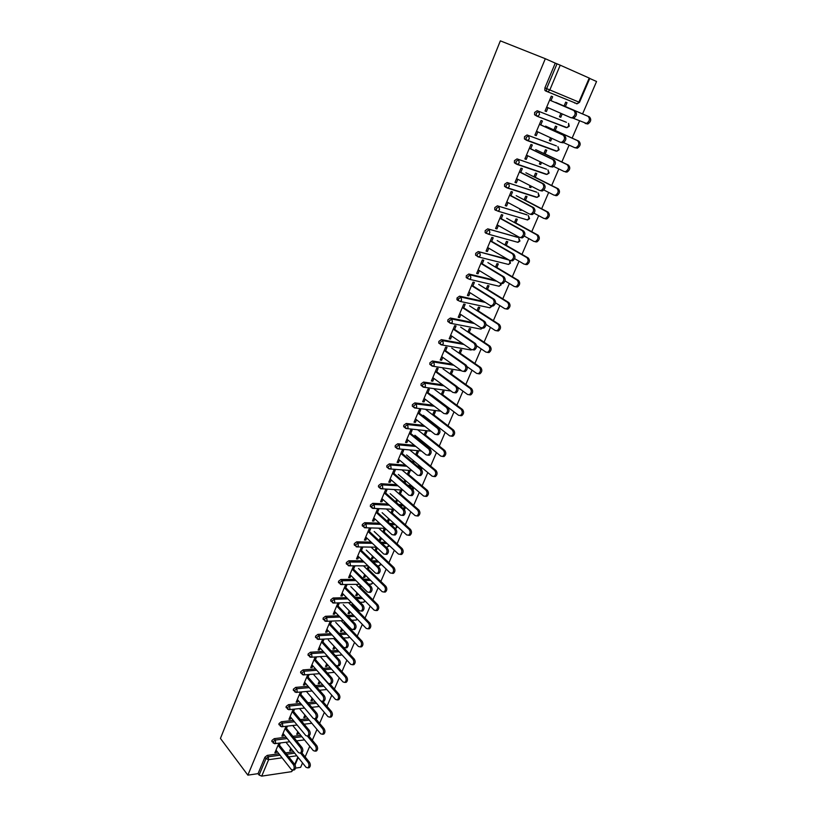 <?xml version="1.0" encoding="UTF-8"?>
<svg xmlns="http://www.w3.org/2000/svg" width="817" height="817" viewBox="0 0 817 817"><rect width="100%" height="100%" fill="white"/><g stroke="black" fill="none" stroke-linecap="round" stroke-linejoin="round"><path stroke-width="1.23" d="M295.529 768.113L300.636 767.357L302.545 762.925M305.139 756.92L309.735 746.268M312.339 740.233L316.996 729.428M319.61 723.362L324.339 712.404M326.974 706.307L331.773 695.196M334.408 689.068L339.28 677.783M341.935 671.625L346.878 660.177M349.543 653.998L354.558 642.376M357.243 636.157L362.329 624.372M365.025 618.122L370.183 606.153M372.889 599.882L378.138 587.729M380.855 581.428L386.175 569.102M388.912 562.77L394.315 550.249M397.052 543.877L402.536 531.173M405.303 524.78L410.869 511.871M413.637 505.447L419.295 492.345M422.083 485.89L427.822 472.583M430.62 466.098L436.441 452.587M439.26 446.062L445.183 432.346M448.002 425.79L454.017 411.86M456.856 405.273L462.963 391.129M465.823 384.511L472.022 370.142M474.891 363.483L481.193 348.89M484.072 342.2L490.476 327.372M493.376 320.652L499.871 305.589M502.782 298.838L509.389 283.53M512.32 276.738L519.03 261.195M521.971 254.373L528.783 238.574M531.744 231.711L538.669 215.657M541.651 208.764L548.687 192.444M551.679 185.51L558.828 168.935M561.841 161.97L569.112 145.12M572.135 138.104L579.519 120.977M582.562 113.941L596.563 81.496L589.741 78.463M220.437 738.425L500.341 40.85L545.317 58.712L247.868 775.149L220.437 738.425M589.22 78.075L560.227 65.176L549.831 89.941L578.896 102.115L589.22 78.075L589.792 78.35L579.488 102.36L578.896 102.115L577.2 103.779L545.501 90.912L544.837 90.258L544.908 87.868L555.264 63.134L545.317 58.712M544.908 87.868L546.634 88.593L557.01 63.828L555.264 63.134M557.01 63.828L560.227 65.176M282.09 757.819L268.619 759.687L261.716 776.13L291.598 771.657L292.231 770.176M545.062 110.969L546.399 111.561L545.041 111.02L551.291 96.181L552.649 96.743L550.985 100.675M564.057 106.006L565.701 102.135L567.018 102.687L565.374 106.547M560.922 113.349L559.471 116.77L560.799 117.291L559.492 116.719M546.399 111.561L548.023 107.711M560.799 117.291L562.229 113.92M272.173 741.816L271.908 740.488L274.206 738.67L286.083 737.189M292.915 736.342L300.799 735.361M247.868 775.149L258.039 773.648L264.912 757.216L267.21 755.398L278.934 753.805M285.593 752.896L293.63 751.803M575.413 103.034L574.586 103.013M286.032 726.303L281.885 736.137L283.274 735.974L283.897 734.483M285.95 729.632L287.421 726.139M297.797 731.705L296.683 734.309L298.042 734.146L298.644 732.737M286.44 707.89L286.134 706.491L288.452 704.673L300.666 703.437M307.866 702.702L315.382 701.946M300.452 692.03L296.152 702.263L297.531 702.13L298.205 700.526M300.299 695.563L301.841 691.907M312.094 698.106L310.95 700.782L312.308 700.649L312.962 699.117M301.024 673.208L300.676 671.727L303.005 669.909L315.597 668.939M323.226 668.347L330.323 667.806M315.199 657.001L310.726 667.632L312.114 667.53L312.84 665.814M314.974 660.739L316.587 656.899M326.698 663.772L325.534 666.509L326.892 666.406L327.597 664.762M329.159 657.981L328.832 658.757M315.944 637.74L315.546 636.177L317.895 634.36L330.926 633.686M339.045 633.257L345.642 632.92M329.986 625.128L331.631 621.216L330.242 621.277L325.636 632.215L327.025 632.144L327.801 630.316M341.639 628.661L340.444 631.47L341.802 631.398L342.558 629.641M345.183 623.473L345.458 622.83M344.539 621.86L343.824 623.534M331.222 601.465L330.762 599.801L333.132 597.993L346.653 597.646M355.344 597.421L361.38 597.268M345.336 588.7L346.99 584.778L345.591 584.798L340.883 595.991L342.272 595.961L343.099 594M356.917 592.764L355.691 595.634L357.049 595.603L357.856 593.714M360.511 587.494L361.216 585.84M360.266 584.901L359.143 587.525M346.847 564.353L346.326 562.586L348.716 560.779L362.83 560.809M372.195 560.83L377.546 560.84M361.043 551.424L362.697 547.502L361.308 547.482L356.488 558.94L357.877 558.94L358.755 556.857M374.819 550.689L376.106 547.666L377.005 547.676M372.542 556.05L371.296 558.991L372.644 558.991L373.512 556.98M376.177 550.699L377.342 547.982M362.84 526.362L362.268 524.504L364.658 522.696L379.486 523.156M389.668 523.472L394.192 523.615M377.117 513.28L378.771 509.348L377.383 509.287L372.45 521.011L373.839 521.062L374.778 518.836M390.863 512.994L392.18 509.9L393.539 509.961L392.221 513.045M387.493 521.501L388.606 521.542L389.525 519.387M388.524 518.489L387.309 521.338M407.846 485.359L410.849 485.543L412.309 486.697M379.231 487.483L378.455 486.799L378.577 485.512L380.988 483.715L396.674 484.675M393.569 474.228L395.234 470.286L393.845 470.183L388.79 482.193L390.179 482.275L391.18 479.916M407.274 474.422L408.623 471.256L409.981 471.358L408.633 474.514M405.038 482.959L405.906 480.907M404.885 480.039L404.017 482.081M426.882 446.511L428.945 447.675M396.01 447.655L395.162 446.95L395.275 445.582L397.716 443.784L414.474 445.347M410.43 434.236L412.085 430.293L410.706 430.15L405.528 442.436L406.907 442.569L407.969 440.057M424.084 434.93L425.463 431.703L426.811 431.836L425.432 435.073M422.175 442.722L422.685 441.527M421.633 440.68L421.123 441.874M413.208 406.866L412.279 406.141L412.391 404.681L414.842 402.893L432.979 405.191M427.689 393.273L429.344 389.331L427.965 389.137L422.665 401.729L424.043 401.903L425.167 399.237M441.292 394.488L442.702 391.19L444.05 391.374L442.64 394.672M430.845 365.087L429.813 364.331L429.926 362.768L432.387 360.991L452.373 364.229M445.377 351.3L447.032 347.358L445.653 347.113L440.22 360.021L441.609 360.246L442.794 357.417M458.919 353.077L460.359 349.686L461.707 349.931L460.267 353.301M448.962 322.276L447.777 321.49L447.89 319.804L450.381 318.038L472.951 322.541M463.505 308.285L465.159 304.343L463.79 304.047L458.214 317.272L459.593 317.547L460.859 314.555M476.975 310.634L478.445 307.172L479.793 307.458L478.323 310.92M467.579 278.413L466.211 277.566L466.313 275.768L468.815 274.001L495.296 280.333M482.081 264.187L483.746 260.245L482.377 259.888L476.668 273.45L478.037 273.787L479.375 270.611M495.48 267.139L496.991 263.595L498.329 263.932L496.818 267.476M485.89 233.233L485.114 232.518L485.206 230.598L487.729 228.842L517.621 237.349M501.138 218.956L502.802 215.014L501.434 214.605L495.582 228.525L496.95 228.903L498.36 225.553M514.455 222.551L516.007 218.925L517.335 219.313L515.793 222.939M510.329 232.253L511.534 232.937M506.52 187.685L504.508 186.317L504.6 184.254L507.132 182.518L536.779 192.199M520.695 172.561L522.359 168.619L520.991 168.159L514.986 182.426L516.344 182.875L517.845 179.332M533.92 176.829L535.503 173.102L536.83 173.561L535.247 177.269M530.172 185.622L529.508 187.175L530.846 187.614L531.418 186.266M526.587 140.299L524.412 138.91L524.494 136.694L527.047 134.968L556.418 145.896M554.845 150.379L554.334 150.318M540.762 124.95L542.417 121.018L541.058 120.487L534.89 135.132L536.248 135.642L537.831 131.894M553.875 129.913L555.499 126.104L556.826 126.615L555.203 130.424M550.535 137.767L549.361 140.544L550.678 141.035L551.822 138.359M536.83 116.126L534.553 114.748L534.635 112.45L537.208 110.724L566.426 122.295M565.078 126.86L564.394 126.819M543.836 153.525L545.439 149.756L546.767 150.236L545.164 153.994M540.292 161.848L539.373 164.013L540.701 164.472L541.548 162.471M530.662 148.908L532.316 144.977L530.958 144.476L524.871 158.937L526.24 159.407L527.772 155.761M516.487 164.146L514.393 162.767L514.475 160.632L517.028 158.896L546.532 169.19M524.126 199.838L525.688 196.162L527.026 196.58L525.454 200.257M520.184 209.091L519.775 210.051L521.113 210.459L521.409 209.755M510.86 195.906L512.514 191.964L511.156 191.535L505.223 205.618L506.591 206.037L508.041 202.585M495.51 210.275L494.745 209.571L494.836 207.579L497.369 205.833L527.139 214.912M504.906 244.988L506.438 241.403L507.776 241.761L506.244 245.345M491.548 241.72L493.213 237.767L491.844 237.4L486.064 251.125L487.432 251.493L488.811 248.225M477.108 256.089L475.596 255.18L475.698 253.321L478.221 251.565L507.5 259.163M486.176 289.024L487.667 285.521L489.005 285.827L487.514 289.33M472.737 286.379L474.401 282.427L473.023 282.11L467.385 295.499L468.764 295.805L470.061 292.721M458.204 300.482L456.938 299.665L457.04 297.929L459.542 296.163L483.848 301.483M467.886 331.988L469.346 328.557L470.694 328.822L469.234 332.243M454.385 329.925L456.039 325.983L454.66 325.717L449.166 338.779L450.545 339.024L451.77 336.124M439.842 343.814L438.739 343.038L438.852 341.424L441.333 339.647L462.493 343.467M450.055 373.91L451.474 370.561L452.822 370.775L451.403 374.115M436.472 372.419L438.137 368.467L436.758 368.253L431.386 380.998L432.775 381.202L433.929 378.455M421.97 386.104L420.99 385.369L421.102 383.847L423.563 382.07L442.559 384.807M432.632 414.832L434.021 411.564L435.379 411.727L433.99 414.995M430.906 422.236L431.223 421.48M430.161 420.653L429.834 421.409M419.009 413.872L420.663 409.93L419.284 409.766L414.045 422.205L415.424 422.358L416.517 419.775M404.558 427.383L403.669 426.668L403.782 425.248L406.223 423.461L423.635 425.371M415.628 454.793L416.987 451.597L418.345 451.719L416.987 454.906M413.555 462.963L414.25 461.339M413.208 460.471L412.524 462.095M401.954 454.344L403.608 450.412L402.219 450.29L397.113 462.432L398.492 462.545L399.523 460.104M417.242 466.027L419.141 466.17L420.581 467.304M387.564 467.681L386.758 466.997L386.88 465.67L389.3 463.872L405.498 465.118M399.023 493.815L400.35 490.69L401.709 490.772L400.381 493.897M396.337 502.465L397.665 500.259M396.664 499.371L395.612 501.822M385.297 493.866L386.952 489.934L385.563 489.853L380.569 501.72L381.958 501.781L382.928 499.483M398.655 504.518L402.72 504.702M370.989 507.04L370.367 505.12L372.777 503.323L388.014 504.028M382.795 531.949L384.102 528.895L385.45 528.926L384.153 531.979M380.487 537.372L379.221 540.343L380.579 540.374L381.468 538.291M369.029 532.459L370.683 528.538L369.294 528.497L364.423 540.088L365.812 540.108L366.721 537.954M354.792 545.47L354.251 543.662L356.641 541.855L371.102 542.09M380.845 542.253L385.808 542.335M366.945 569.214L368.396 566.222M364.688 574.514L363.453 577.415L364.811 577.405L365.638 575.454M368.304 569.204L369.233 567.018M353.138 570.164L354.792 566.242L353.404 566.252L348.634 577.568L350.033 577.558L350.881 575.536M338.984 583.011L338.504 581.306L340.873 579.498L354.69 579.335M363.698 579.222L369.407 579.151M349.237 610.82L348.032 613.649L349.39 613.598L350.166 611.78M352.801 605.591L353.291 604.437M352.352 603.487L351.443 605.632M337.615 607.021L339.259 603.099L337.87 603.14L333.213 614.21L334.602 614.159L335.409 612.26M323.542 619.705L323.113 618.091L325.472 616.284L338.738 615.763M347.133 615.436L353.465 615.191M334.133 646.318L332.948 649.086L334.306 648.994L335.031 647.299M336.808 640.028L336.287 641.243M322.695 639.2L318.14 650.026L319.529 649.934L320.274 648.167M322.439 643.03L324.083 639.129M308.448 655.571L308.07 654.049L310.409 652.232L323.215 651.404M331.079 650.894L337.932 650.455M319.355 681.031L318.201 683.737L319.559 683.615L320.233 682.042M307.784 674.617L303.393 685.044L304.782 684.922L305.487 683.267M307.601 678.253L309.173 674.505M293.691 690.641L293.364 689.201L295.683 687.393L308.08 686.28M315.495 685.616L322.807 684.963M304.904 714.998L303.781 717.643L305.139 717.489L305.762 716.019M293.201 709.258L288.973 719.297L290.362 719.144L291.015 717.592M293.089 712.69L294.59 709.115M279.271 724.945L278.985 723.586L281.293 721.768L293.334 720.4M300.339 719.614L308.04 718.746M290.76 748.229L289.667 750.813L291.015 750.629L291.598 749.271M278.934 743.153L274.869 752.804L276.258 752.62L276.861 751.18M278.883 746.381L280.323 742.98M258.039 773.648L259.101 775.057L265.995 758.605L264.912 757.216M261.716 776.13L259.101 775.057M292.803 770.186L291.598 771.657M536.248 135.642L534.941 135.03M550.678 141.035L549.402 140.442M526.24 159.407L524.943 158.774M540.701 164.472L539.434 163.86M516.344 182.875L515.078 182.222M530.846 187.614L529.6 186.97M506.591 206.037L505.335 205.363M521.113 210.459L519.888 209.806M496.95 228.903L495.715 228.209M511.503 233.019L510.288 232.345M487.432 251.493L486.217 250.768M478.037 273.787L476.832 273.052M468.764 295.805L467.579 295.049M459.593 317.547L458.429 316.771M450.545 339.024L449.391 338.238M441.609 360.246L440.465 359.439M432.775 381.202L431.652 380.375M424.043 401.903L422.94 401.065M415.424 422.358L414.342 421.501M406.907 442.569L405.835 441.701M398.492 462.545L397.44 461.656M390.179 482.275L389.137 481.376M381.958 501.781L380.936 500.862M396.715 502.486L395.714 501.597M373.839 521.062L372.828 520.123M388.606 521.542L387.615 520.633M365.812 540.108L364.811 539.159M380.579 540.374L379.599 539.455M357.877 558.94L356.886 557.98M372.644 558.991L371.684 558.062M350.033 577.558L349.053 576.588M364.811 577.405L363.851 576.465M342.272 595.961L341.312 594.98M357.049 595.603L356.11 594.653M334.602 614.159L333.663 613.159M349.39 613.598L348.461 612.638M327.025 632.144L326.085 631.143M341.802 631.398L340.893 630.428M319.529 649.934L318.61 648.912M334.306 648.994L333.407 648.014M312.114 667.53L311.206 666.498M326.892 666.406L326.003 665.406M304.782 684.922L303.883 683.88M319.559 683.615L318.681 682.614M297.531 702.13L296.653 701.068M312.308 700.649L311.44 699.628M290.362 719.144L289.494 718.072M305.139 717.489L304.281 716.458M283.274 735.974L282.406 734.892M298.042 734.146L297.194 733.115M276.258 752.62L275.411 751.528M291.015 750.629L290.188 749.587M546.685 107.119L570.736 117.648L572.217 117.699C575.434 115.391 575.965 112.991 573.8 110.489L575.148 111.041C577.313 113.543 576.782 115.943 573.565 118.24L570.838 117.689M550.995 100.654L575.148 111.041M549.647 100.093L573.8 110.489M573.371 118.291L586.504 123.449C589.721 121.182 590.242 118.812 588.077 116.341L589.394 116.872C591.559 119.353 591.038 121.723 587.821 123.98L585.135 123.428M588.077 116.341L555.642 102.38M589.394 116.872L564.067 105.975M536.514 131.282L560.196 142.219L561.718 142.291C564.843 140.024 565.344 137.644 563.219 135.162L564.578 135.683C566.692 138.165 566.191 140.534 563.076 142.801L560.452 142.321M540.793 124.868L564.578 135.683M539.434 124.347L563.219 135.162M526.475 155.138L549.8 166.474L551.352 166.556C554.386 164.329 554.866 161.98 552.782 159.509L554.14 159.999C556.224 162.46 555.744 164.809 552.721 167.036L550.209 166.617M530.713 148.776L554.14 159.999M529.355 148.285L552.782 159.509M516.569 178.678L539.537 190.412L541.13 190.494C544.071 188.308 544.52 185.99 542.478 183.539L543.846 183.999C545.889 186.439 545.439 188.758 542.498 190.943L540.895 190.861M520.776 172.377L543.846 183.999M519.408 171.917L542.478 183.539M506.785 201.911L529.406 214.034L531.04 214.136C533.889 211.981 534.318 209.683 532.316 207.252L533.685 207.671C535.686 210.112 535.258 212.4 532.398 214.544L530.774 214.452M510.952 195.671L533.685 207.671M509.594 195.243L532.316 207.252M497.124 224.859L519.418 237.349L521.072 237.461C523.84 235.347 524.248 233.08 522.288 230.649L523.656 231.048C525.617 233.468 525.208 235.735 522.441 237.849L520.786 237.737M501.26 218.67L523.656 231.048M499.892 218.272L522.288 230.649M563.597 142.577L574.535 147.611L576.056 147.683C579.171 145.457 579.662 143.118 577.548 140.657L578.865 141.167C580.989 143.618 580.489 145.957 577.374 148.183L574.79 147.714M577.548 140.657L545.593 126.155M578.865 141.167L553.916 129.842M553.732 166.464L564.169 171.519L565.732 171.601C568.755 169.415 569.224 167.107 567.151 164.656L568.469 165.136C570.552 167.577 570.082 169.885 567.059 172.07L565.497 171.989M567.151 164.656L535.666 149.623M568.469 165.136L543.887 153.392M543.887 190.004L553.946 195.12L555.54 195.212C558.481 193.067 558.92 190.78 556.888 188.349L558.215 188.788C560.248 191.219 559.808 193.506 556.867 195.651L555.274 195.559M556.888 188.349L525.872 172.785M558.215 188.788L533.991 176.646M534.073 213.206L543.856 218.415L545.48 218.527C548.33 216.413 548.758 214.146 546.757 211.726L548.084 212.144C550.086 214.554 549.657 216.822 546.808 218.925L545.184 218.823M546.757 211.726L516.201 195.671M548.084 212.144L524.228 199.603M524.33 236.093L533.889 241.413L535.543 241.536C538.311 239.452 538.72 237.216 536.749 234.816L538.086 235.194C540.047 237.594 539.649 239.83 536.881 241.903L535.227 241.791M536.749 234.816L506.642 218.262M538.086 235.194L514.577 222.275M487.586 247.51L509.553 260.357L511.228 260.49C513.924 258.407 514.302 256.17 512.382 253.75L513.75 254.118C515.68 256.528 515.292 258.764 512.596 260.848L510.921 260.715M491.691 241.383L513.75 254.118M490.323 241.005L512.382 253.75M514.649 258.652L524.054 264.116L525.739 264.248C528.425 262.206 528.803 259.99 526.883 257.6L528.221 257.958C530.141 260.337 529.763 262.553 527.077 264.596L525.392 264.463M526.883 257.6L497.216 240.566M528.221 257.958L505.049 244.661M478.17 269.876L499.81 283.08L501.515 283.223C504.13 281.181 504.498 278.954 502.608 276.555L503.977 276.892C505.866 279.291 505.498 281.508 502.884 283.55L501.189 283.407M482.244 263.799L503.977 276.892M480.876 263.452L502.608 276.555M505.039 280.905L514.342 286.532L516.048 286.675C518.662 284.663 519.02 282.478 517.13 280.098L518.478 280.425C520.358 282.794 520 284.99 517.386 286.992L515.69 286.849M517.13 280.098L487.892 262.604M518.478 280.425L495.643 266.771M468.866 291.965L490.19 305.507L491.916 305.67C494.459 303.658 494.806 301.463 492.957 299.073L494.326 299.379C496.185 301.759 495.837 303.955 493.294 305.966L491.568 305.813M472.92 285.94L494.326 299.379M471.542 285.623L492.957 299.073M495.5 302.841L504.753 308.673L506.479 308.826C509.022 306.845 509.359 304.68 507.51 302.31L508.848 302.607C510.707 304.976 510.359 307.141 507.827 309.112L506.101 308.959M507.51 302.31L478.691 284.367M508.848 302.607L486.35 288.605M459.685 313.779L480.702 327.658L482.438 327.821C484.91 325.85 485.237 323.675 483.429 321.295L484.808 321.581C486.615 323.951 486.289 326.126 483.827 328.097L482.081 327.934M463.699 307.805L484.808 321.581M462.32 307.519L483.429 321.295M458.306 298.746L457.632 300.35M486.013 324.451L495.286 330.528L497.032 330.691C499.493 328.751 499.82 326.606 498.002 324.247L499.35 324.523C501.168 326.871 500.841 329.016 498.38 330.956L496.654 330.803M498.002 324.247L469.601 305.864M499.35 324.523L477.169 310.174M450.616 335.327L471.327 349.523L473.084 349.707C475.484 347.766 475.8 345.611 474.013 343.242L475.402 343.497C477.179 345.867 476.873 348.011 474.463 349.952L472.767 349.809M454.599 329.404L475.402 343.497M453.221 329.139L474.013 343.242M476.566 345.744L485.931 352.107L487.698 352.301C490.098 350.381 490.404 348.256 488.617 345.908L489.965 346.163C491.752 348.502 491.446 350.626 489.046 352.536L487.351 352.393M488.617 345.908L460.625 327.096M489.965 346.163L468.1 331.477M441.66 356.61L462.065 371.122L463.842 371.316C466.18 369.407 466.476 367.272 464.73 364.923L466.109 365.148C467.855 367.497 467.559 369.631 465.23 371.541L463.556 371.408M445.612 350.738L466.109 365.148M444.234 350.493L464.73 364.923M467.12 366.69L476.699 373.43L478.476 373.635C480.805 371.745 481.101 369.641 479.354 367.303L480.702 367.527C482.449 369.856 482.163 371.96 479.824 373.839L478.17 373.726M479.354 367.303L451.75 348.083M480.702 367.527L459.144 352.525M432.806 377.628L452.924 392.446L454.712 392.66C456.989 390.781 457.265 388.667 455.549 386.318L456.938 386.523C458.654 388.872 458.368 390.975 456.1 392.854L454.466 392.742M436.727 371.806L456.938 386.523M435.349 371.592L455.549 386.318M457.54 387.176L467.569 394.488L469.367 394.703C471.634 392.854 471.909 390.761 470.194 388.443L471.542 388.637C473.268 390.955 472.992 393.038 470.715 394.897L469.101 394.795M470.194 388.443L442.988 368.814M471.542 388.637L450.3 373.318M424.064 398.4L443.897 413.514L445.694 413.739C447.91 411.891 448.165 409.797 446.49 407.458L447.879 407.632C449.554 409.971 449.289 412.064 447.083 413.913L445.49 413.81M427.965 392.62L447.879 407.632M426.576 392.436L446.49 407.458M431.846 395.152L458.562 415.291L460.369 415.516C462.575 413.698 462.841 411.625 461.145 409.317L462.504 409.491C464.189 411.799 463.923 413.862 461.717 415.679L460.134 415.598M461.145 409.317L434.327 389.29M462.504 409.491L441.558 393.865M415.434 418.917L434.981 434.317L436.789 434.562C438.933 432.744 439.189 430.671 437.534 428.343L438.923 428.486C440.577 430.814 440.322 432.887 438.178 434.705L436.615 434.624M419.295 413.188L438.923 428.486M417.906 413.024L437.534 428.343M423.318 415.322L449.656 435.839L451.474 436.084C453.619 434.287 453.874 432.244 452.22 429.936L453.568 430.079C455.222 432.387 454.977 434.43 452.832 436.227L451.28 436.155M452.22 429.936L425.769 409.531M453.568 430.079L432.918 414.168M406.897 439.189L426.168 454.865L427.985 455.13C430.079 453.343 430.314 451.28 428.7 448.962L430.089 449.095C431.703 451.413 431.468 453.466 429.374 455.253L427.853 455.181M410.737 433.51L430.089 449.095M409.348 433.367L428.7 448.962M414.883 435.257L440.863 456.141L442.681 456.407C444.775 454.64 445.01 452.608 443.386 450.31L444.744 450.433C446.368 452.73 446.133 454.752 444.04 456.519L442.528 456.458M443.386 450.31L417.61 429.773M444.744 450.433L424.38 434.225M398.461 459.215L417.467 475.167L419.284 475.453C421.327 473.686 421.552 471.654 419.958 469.336L421.358 469.438C422.94 471.756 422.716 473.789 420.684 475.545L419.182 475.494M402.27 453.578L421.358 469.438M400.881 453.466L419.958 469.336M406.56 454.957L432.173 476.199L434.001 476.474C436.043 474.738 436.268 472.726 434.675 470.439L436.033 470.541C437.626 472.818 437.401 474.83 435.359 476.577L433.878 476.525M434.675 470.439L409.766 449.973M436.033 470.541L415.945 454.058M390.128 479.007L408.868 495.225L410.696 495.521C412.677 493.795 412.891 491.773 411.339 489.465L412.728 489.546C414.29 491.844 414.076 493.866 412.085 495.602L410.624 495.551M393.917 473.421L412.728 489.546M392.528 473.319L411.339 489.465M398.318 474.432L423.584 496.011L425.422 496.317C427.403 494.602 427.618 492.6 426.055 490.323L427.414 490.404C428.976 492.682 428.772 494.673 426.78 496.389L425.33 496.348M426.055 490.323L401.944 469.898M427.414 490.404L407.612 473.646M381.896 498.574L400.371 515.037L402.209 515.364C404.139 513.648 404.344 511.646 402.812 509.348L404.201 509.41C405.732 511.708 405.528 513.709 403.598 515.415L402.168 515.374M385.655 493.029L404.201 509.41M384.266 492.947L402.812 509.348M390.189 493.672L415.107 515.598L416.946 515.915C418.876 514.23 419.08 512.249 417.538 509.971L418.896 510.033C420.438 512.3 420.234 514.281 418.304 515.966L416.884 515.935M417.538 509.971L394.151 489.567M418.896 510.033L399.37 493.008M373.757 517.896L391.976 534.624L393.814 534.961C395.704 533.276 395.888 531.295 394.386 528.997L395.775 529.038C397.287 531.326 397.093 533.307 395.203 534.992L393.804 534.961L395.203 534.992M377.485 512.402L395.775 529.038M376.096 512.351L394.386 528.997M409.123 529.396L410.491 529.426C411.993 531.693 411.809 533.654 409.92 535.319L408.531 535.298C410.451 533.624 410.634 531.663 409.123 529.396L386.41 508.991M382.142 512.698L406.713 534.951L409.92 535.319M410.491 529.426L391.22 512.147M365.72 537.004L383.684 553.977L385.522 554.324C387.36 552.67 387.544 550.699 386.063 548.411L387.452 548.432C388.933 550.709 388.749 552.68 386.911 554.334L385.542 554.314L386.911 554.334M369.417 531.55L387.452 548.432M368.028 531.52L386.063 548.411M400.81 548.585L402.178 548.605C403.659 550.862 403.475 552.803 401.637 554.437L400.279 554.426C402.117 552.792 402.291 550.842 400.81 548.585L378.72 528.18M374.186 531.51L398.43 554.079L401.637 554.437M402.178 548.605L383.173 531.07M357.764 555.897L375.483 573.095L377.321 573.463C379.119 571.839 379.282 569.878 377.832 567.601L379.231 567.601C380.681 569.878 380.508 571.829 378.72 573.452L377.372 573.442M361.441 550.484L379.231 567.601M360.052 550.464L377.832 567.601M392.589 567.56L393.957 567.549C395.408 569.806 395.244 571.737 393.447 573.34L392.119 573.34C393.876 571.737 394.049 569.806 392.589 567.56L371.081 547.135M366.322 550.107L390.24 572.983L393.447 573.34M393.957 567.549L375.207 549.78M349.911 574.565L367.384 591.998L369.223 592.386C370.969 590.773 371.132 588.832 369.703 586.565L371.102 586.545C372.532 588.812 372.368 590.752 370.612 592.356L369.294 592.345M353.557 569.194L371.102 586.545M352.168 569.204L369.703 586.565M358.551 568.489L382.142 591.671L383.99 592.059C385.736 590.466 385.9 588.557 384.47 586.31L385.838 586.279C387.268 588.526 387.105 590.446 385.348 592.029L384.051 592.029M384.47 586.31L363.504 565.854M385.838 586.279L367.344 568.275M342.139 593.019L359.378 610.677L361.216 611.085C362.922 609.502 363.075 607.572 361.676 605.305L363.065 605.264C364.464 607.521 364.311 609.451 362.605 611.034L361.318 611.024M345.754 587.689L363.065 605.264M344.365 587.719L361.676 605.305M350.861 586.667L374.145 610.146L375.983 610.544C377.689 608.982 377.842 607.082 376.443 604.835L377.801 604.794C379.211 607.031 379.057 608.931 377.352 610.503L376.075 610.503M376.443 604.835L355.977 584.349M377.801 604.794L359.562 586.555M334.459 611.269L351.453 629.131L353.291 629.56C354.956 627.997 355.109 626.088 353.73 623.831L355.129 623.769C356.498 626.026 356.355 627.936 354.69 629.498L353.424 629.488M338.054 605.979L355.129 623.769M336.665 606.02L353.73 623.831M343.263 604.641L366.23 628.406L368.069 628.824C369.744 627.282 369.887 625.393 368.508 623.157L369.866 623.095C371.245 625.332 371.102 627.221 369.437 628.763L368.181 628.763M368.508 623.157L348.522 602.64M369.866 623.095L351.872 604.631M326.861 629.304L343.63 647.391L345.468 647.83C347.092 646.298 347.235 644.399 345.877 642.142L347.276 642.06C348.624 644.317 348.491 646.206 346.868 647.748L345.622 647.748M330.436 624.055L347.276 642.06M329.047 624.117L345.877 642.142M335.746 622.411L358.408 646.461L360.246 646.901C361.88 645.379 362.013 643.5 360.654 641.274L362.023 641.192C363.381 643.418 363.238 645.287 361.614 646.809L360.379 646.819M360.654 641.274L341.138 620.706M362.023 641.192L344.263 622.503M319.355 647.146L335.899 665.426L337.727 665.896C339.321 664.374 339.443 662.495 338.126 660.248L339.515 660.146C340.842 662.393 340.709 664.272 339.126 665.784L337.901 665.794M322.899 641.937L339.515 660.146M321.51 642.019L338.126 660.248M328.311 639.987L350.677 664.313L352.515 664.762C354.098 663.261 354.231 661.402 352.893 659.176L354.261 659.084C355.599 661.3 355.466 663.159 353.873 664.66L352.668 664.681M352.893 659.176L333.806 638.567M354.261 659.084L336.737 640.181M311.931 664.783L328.25 683.267L330.078 683.747C331.631 682.256 331.753 680.387 330.446 678.141L331.845 678.018C333.152 680.265 333.03 682.134 331.477 683.625L330.272 683.635M315.454 659.615L331.845 678.018M314.065 659.717L330.446 678.141M320.958 657.379L343.028 681.96L344.856 682.43C346.418 680.949 346.541 679.101 345.223 676.885L346.592 676.772C347.899 678.988 347.776 680.837 346.224 682.307L345.04 682.328M345.223 676.885L326.545 656.225M346.592 676.772L336.859 666.018M304.588 682.226L320.693 700.904L322.511 701.405C324.032 699.934 324.145 698.075 322.868 695.839L324.257 695.696C325.544 697.932 325.421 699.791 323.91 701.262L322.725 701.272M308.08 677.099L324.257 695.696M306.692 677.211L322.868 695.839M313.697 674.576L335.47 699.413L337.298 699.903C338.81 698.443 338.932 696.605 337.646 694.399L339.004 694.266C340.291 696.472 340.178 698.31 338.657 699.761L337.492 699.781M337.646 694.399L319.355 673.678M339.004 694.266L329.802 683.86M297.327 699.475L313.217 718.337L315.035 718.858C316.516 717.408 316.628 715.559 315.362 713.333L316.761 713.18C318.017 715.406 317.905 717.244 316.424 718.705L315.525 718.807M300.799 694.389L316.761 713.18M299.41 694.511L315.362 713.333M306.498 691.58L327.995 716.662L329.813 717.183C331.293 715.743 331.406 713.915 330.139 711.709L331.508 711.556C332.774 713.762 332.662 715.58 331.181 717.02L330.272 717.122M330.139 711.709L321.193 701.333M331.508 711.556L322.715 701.384M290.137 716.529L305.824 735.586L307.631 736.117C309.081 734.687 309.183 732.859 307.948 730.623L309.347 730.459C310.583 732.686 310.48 734.514 309.03 735.943L308.162 736.056M293.589 711.484L309.347 730.459M292.2 711.627L307.948 730.623M299.543 708.594L320.601 733.737L322.409 734.269C323.869 732.839 323.971 731.031 322.725 728.825L324.083 728.662C325.329 730.858 325.227 732.675 323.777 734.095L322.909 734.197M322.725 728.825L314.443 719.011M324.083 728.662L315.74 718.776M283.039 733.4L298.511 752.631L300.319 753.192C301.728 751.773 301.83 749.955 300.615 747.729L302.014 747.545C303.23 749.771 303.127 751.589 301.708 752.998L300.881 753.111M286.471 728.396L302.014 747.545M285.082 728.56L300.615 747.729M292.731 725.516L313.289 750.609L315.096 751.16C316.516 749.761 316.608 747.963 315.382 745.758L316.751 745.584C317.976 747.769 317.874 749.577 316.455 750.976L315.628 751.089M315.382 745.758L307.488 736.188M316.751 745.584L308.816 735.974M276.013 750.098L291.291 769.491L293.078 770.074C294.467 768.674 294.559 766.867 293.364 764.651L294.753 764.446C295.958 766.663 295.866 768.47 294.477 769.869L293.681 769.982M279.414 745.124L294.753 764.446M278.035 745.298L293.364 764.651M285.97 742.255L306.048 767.306L307.856 767.878C309.245 766.489 309.337 764.702 308.132 762.506L309.5 762.312C310.695 764.498 310.603 766.285 309.214 767.674L308.428 767.786M308.132 762.506L300.585 753.151M309.5 762.312L301.882 752.886M544.837 90.258L546.563 90.983L546.634 88.593L549.831 89.941L548.125 91.667L547.216 91.637L577.2 103.779L579.488 102.36M294.712 764.395L297.858 757.073M296.806 755.776L288.758 756.889M267.21 755.398L268.282 756.787L268.619 759.687L265.995 758.605L268.282 756.787L280.017 755.174M537.208 110.724L566.344 122.264M577.139 103.759L576.302 103.739M568.52 123.387L568.652 126.002L567.018 127.626L566.079 127.575L537.035 116.218M534.553 114.748L537.862 116.208L539.506 114.533L538.903 111.48L536.33 113.206L536.248 115.503L536.932 116.167L567.018 127.626L569.245 126.216L568.683 123.643M527.047 134.968L556.265 145.824M524.412 138.91L526.077 139.707L526.158 137.481L528.722 135.755L529.314 138.808L527.731 140.432L556.959 151.155L559.134 149.766L557.929 146.6L558.532 149.582L556.959 151.155L555.999 151.104L526.975 140.453M517.028 158.896L546.307 169.078M514.393 162.767L516.027 163.584L516.119 161.449L518.672 159.713L519.255 162.757L517.733 164.329L547.022 174.389L549.157 173.02L547.952 169.885L548.544 172.867L547.022 174.389L546.042 174.327L517.049 164.38M507.132 182.518L536.473 192.046M504.508 186.317L506.121 187.164L506.213 185.102L508.756 183.355L509.328 186.409L507.868 187.93L537.218 197.326L539.302 195.978L538.097 192.873L538.679 195.855L537.218 197.326L536.218 197.265L507.255 187.992M497.369 205.833L526.771 214.718M487.729 228.842L517.192 237.104M478.221 251.565L509.052 260.072M468.815 274.001L470.347 274.951L496.828 281.262M459.542 296.163L461.043 297.133L485.349 302.433M450.381 318.038L451.862 319.028L474.432 323.522M441.333 339.647L442.783 340.658L463.954 344.468M432.387 360.991L433.827 362.023L453.823 365.26M423.563 382.07L424.983 383.122L443.978 385.859M414.842 402.893L416.241 403.976L434.389 406.263M406.223 423.461L407.601 424.564L425.014 426.464M397.716 443.784L399.074 444.908L415.833 446.46M428.251 447.614L427.526 446.572M389.3 463.872L390.638 465.006L406.835 466.252M418.59 467.14L420.489 467.293L419.141 466.17M380.988 483.715L382.315 484.869L398.002 485.819M409.174 486.503L412.177 486.677L410.849 485.543M372.777 503.323L374.084 504.498L389.321 505.192M399.962 505.672L403.955 505.846L402.648 504.692M364.658 522.696L365.945 523.901L380.773 524.34M390.955 524.647L395.489 524.79M356.641 541.855L357.907 543.07L372.368 543.295M382.121 543.438L387.084 543.519M348.716 560.779L349.962 562.014L364.086 562.035M373.451 562.045L378.812 562.045M340.873 579.498L342.109 580.744L355.926 580.56M364.944 580.448L370.652 580.376M333.132 597.993L334.347 599.259L347.879 598.902M356.569 598.667L362.605 598.504M325.472 616.284L326.667 617.56L339.943 617.029M348.338 616.692L354.67 616.437M317.895 634.36L319.079 635.657L332.111 634.962M340.229 634.533L346.837 634.186M310.409 652.232L311.573 653.539L324.38 652.701M332.253 652.18L339.116 651.731M303.005 669.909L304.159 671.237L316.751 670.246M324.39 669.654L331.488 669.092M295.683 687.393L296.826 688.721L309.224 687.608M316.639 686.934L323.951 686.27M288.452 704.673L289.565 706.021L301.79 704.775M308.989 704.029L316.506 703.263M281.293 721.768L282.396 723.127L294.437 721.758M301.453 720.951L309.163 720.073M274.206 738.67L275.298 740.049L287.186 738.558M294.018 737.7L301.892 736.709M286.675 754.265L294.723 753.162M566.916 127.585L566.079 127.575M526.077 139.707L527.731 140.432L526.077 139.707M556.816 151.104L555.999 151.104M516.027 163.584L517.733 164.329L516.027 163.584M546.839 174.317L546.042 174.327M506.121 187.164L507.868 187.93L506.121 187.164M536.973 197.254L536.218 197.265M494.745 209.571L496.338 210.439L496.43 208.447L498.973 206.691L499.534 209.744L498.125 211.215L527.537 219.977L529.569 218.65L528.364 215.576L528.936 218.547L527.241 219.896M496.338 210.439L498.125 211.215L496.338 210.439M485.114 232.518L486.677 233.417L486.779 231.497L489.301 229.74L489.853 232.784L488.505 234.213L517.968 242.353L519.959 241.035L518.764 237.992L519.316 240.964L517.621 242.261M486.677 233.417L488.505 234.213L486.677 233.417M509.583 260.378L509.818 263.094L508.521 264.442L510.462 263.145L509.839 260.5M475.596 255.18L478.997 256.916L480.304 255.527L479.763 252.484L477.251 254.25L477.148 256.109L477.945 256.824L508.113 264.34M466.211 277.566L467.733 278.515L467.835 276.718L470.347 274.951L470.878 277.984L469.622 279.332L499.187 286.267L500.443 284.959L500.668 283.356M467.733 278.515L469.622 279.332L467.733 278.515M501.087 283.336L501.097 284.959L498.717 286.164M456.938 299.665L458.439 300.636L458.541 298.899L461.043 297.133L461.564 300.156L460.349 301.463L489.965 307.825L491.395 305.793M458.439 300.636L460.349 301.463L458.439 300.636M491.997 305.681L491.844 306.528L489.434 307.713M447.777 321.49L451.198 323.328L452.373 322.061L451.862 319.028L449.37 320.805L449.258 322.48L450.106 323.215L480.243 328.996M481.989 327.944L480.856 329.118L482.53 328.148M438.739 343.038L442.16 344.917L443.294 343.681L442.783 340.658L440.312 342.435L440.2 344.059L441.057 344.794L471.164 350.033M429.813 364.331L433.235 366.241L434.327 365.046L433.827 362.023L431.356 363.81L431.243 365.373L432.122 366.108L461.482 370.704M420.99 385.369L424.421 387.299L425.463 386.145L424.983 383.122L422.522 384.909L422.399 386.431L423.288 387.156L450.994 391.026M412.279 406.141L415.7 408.102L416.711 406.978L416.241 403.976L413.79 405.763L413.668 407.234L414.566 407.949L440.863 411.196M403.669 426.668L407.091 428.659L408.071 427.567L407.601 424.564L405.161 426.362L405.038 427.781L405.957 428.496L431.019 431.192M430.161 449.156L429.487 448.604M395.162 446.95L398.584 448.972L399.533 447.91L399.074 444.908L396.633 446.705L396.521 448.084L397.44 448.788M421.429 451.015L397.45 448.799M421.725 469.826L421.347 467.937L420.489 467.293L421.174 469.285M386.758 466.997L390.179 469.04L391.098 468.008L390.638 465.006L388.218 466.813L388.095 468.141L388.974 468.846M412.064 470.643L389.076 468.887M413.351 489.352L413.045 487.33L412.177 486.677L412.667 489.495M378.455 486.799L381.876 488.862L382.754 487.861L382.315 484.869L379.895 486.677L379.772 487.963L380.62 488.658M402.914 490.077L380.814 488.74M404.027 505.856L404.078 509.308M370.254 506.366L373.665 508.46L374.513 507.48L374.084 504.498L371.674 506.305L371.551 507.551L372.358 508.235M393.947 509.308L372.644 508.358M395.336 528.63L396.276 527.711L396.327 525.545M362.145 525.709L365.556 527.823L366.373 526.873L365.945 523.901L363.545 525.699L364.188 527.578M385.144 528.354L364.566 527.741M396.991 527.465L395.377 528.67M386.267 547.319L388.238 546.44L388.422 544.755M354.139 544.827L357.529 546.961L358.326 546.042L357.907 543.07L355.518 544.878L356.13 546.706M376.504 547.196L356.58 546.89M388.963 546.175L386.594 547.329M377.393 565.834L379.527 565.824L380.518 563.679M346.214 563.73L349.605 565.875L350.37 564.986L349.962 562.014L347.582 563.822L348.154 565.599M368.018 565.844L348.696 565.824M381.028 564.67L378.71 565.824M368.692 584.155L371.694 584.104L372.654 582.347M338.391 582.409L341.772 584.574L342.517 583.706L342.109 580.744L339.729 582.552L340.28 584.288M359.664 584.298L340.893 584.543M373.175 582.95L370.908 584.114M360.144 602.292L363.953 602.18L364.852 600.771M330.65 600.873L334.02 603.058L334.745 602.211L334.347 599.259L331.978 601.067L332.488 602.752M351.443 602.548L333.183 603.038M365.311 601.241L363.197 602.2M351.749 620.256L356.294 620.062L357.1 618.959M323.001 619.133L326.361 621.339L327.055 620.512L326.667 617.56L324.308 619.378L324.788 621.012M343.344 620.614L325.554 621.328M357.478 619.347L355.569 620.093M343.497 638.026L348.726 637.73L349.41 636.913M315.433 637.178L318.793 639.405L319.467 638.598L319.079 635.657L316.73 637.474L317.18 639.057M335.368 638.475L318.017 639.405M349.707 637.229L348.032 637.771M307.958 655.03L311.297 657.266L311.951 656.48L311.573 653.539L309.235 655.367L309.663 656.909M327.505 656.153L310.562 657.277M341.792 654.652L340.566 655.265M300.564 672.677L303.893 674.934L304.527 674.168L304.159 671.237L301.83 673.055L302.229 674.556M319.753 673.647L303.189 674.954M334.235 672.156L333.193 672.554M293.252 690.13L296.571 692.397L297.194 691.652L296.826 688.721L294.498 690.549L294.876 691.999M312.114 690.947L295.897 692.428M326.729 689.446L325.891 689.671M286.032 707.389L289.33 709.667L289.933 708.942L289.565 706.021L287.257 707.849L287.604 709.258M304.567 708.063L288.687 709.707M311.777 707.308L318.671 706.582M278.873 724.454L282.171 726.752L282.753 726.047L282.396 723.127L280.088 724.955L280.415 726.323M297.122 725.006L281.548 726.793M271.806 741.346L275.084 743.644L275.646 742.959L275.298 740.049L273.001 741.867L273.307 743.204M289.769 741.765L274.492 743.695M296.602 740.886L304.455 739.885M298.225 757.543L295.06 764.906M405.14 508.501L404.987 506.693M404.272 509.471L405.12 508.542M397.011 527.425L397.113 526.26M388.984 546.124L389.127 545.419M335.389 655.622L342.006 654.877M327.392 673.024L334.367 672.309M319.529 690.263L326.8 689.517M304.138 724.189L311.849 723.29M572.217 117.699L573.565 118.24M587.821 123.98L586.504 123.449M561.718 142.291L563.076 142.801M551.352 166.556L552.721 167.036M541.13 190.494L542.498 190.943M531.04 214.136L532.398 214.544M521.072 237.461L522.441 237.849M577.374 148.183L576.056 147.683M567.059 172.07L565.732 171.601M556.867 195.651L555.54 195.212M546.808 218.925L545.48 218.527M536.881 241.903L535.543 241.536M511.228 260.49L512.596 260.848M527.077 264.596L525.739 264.248M501.515 283.223L502.884 283.55M517.386 286.992L516.048 286.675M491.916 305.67L493.294 305.966M507.827 309.112L506.479 308.826M482.438 327.821L483.827 328.097M498.38 330.956L497.032 330.691M473.084 349.707L474.463 349.952M489.046 352.536L487.698 352.301M463.842 371.316L465.23 371.541M479.824 373.839L478.476 373.635M454.712 392.66L456.1 392.854M470.715 394.897L469.367 394.703M445.694 413.739L447.083 413.913M461.717 415.679L460.369 415.516M436.789 434.562L438.178 434.705M452.832 436.227L451.474 436.084M427.985 455.13L429.374 455.253M444.04 456.519L442.681 456.407M419.284 475.453L420.684 475.545M435.359 476.577L434.001 476.474M410.696 495.521L412.085 495.602M426.78 496.389L425.422 496.317M402.209 515.364L403.598 515.415M418.304 515.966L416.946 515.915M377.321 573.463L378.72 573.452M369.223 592.386L370.612 592.356M385.348 592.029L383.99 592.059M361.216 611.085L362.605 611.034M377.352 610.503L375.983 610.544M353.291 629.56L354.69 629.498M369.437 628.763L368.069 628.824M345.468 647.83L346.868 647.748M361.614 646.809L360.246 646.901M337.727 665.896L339.126 665.784M353.873 664.66L352.515 664.762M330.078 683.747L331.477 683.625M346.224 682.307L344.856 682.43M322.511 701.405L323.91 701.262M338.657 699.761L337.298 699.903M315.035 718.858L316.424 718.705M331.181 717.02L329.813 717.183M307.631 736.117L309.03 735.943M323.777 734.095L322.409 734.269M300.319 753.192L301.708 752.998M316.455 750.976L315.096 751.16M293.078 770.074L294.477 769.869M309.214 767.674L307.856 767.878"/></g></svg>
